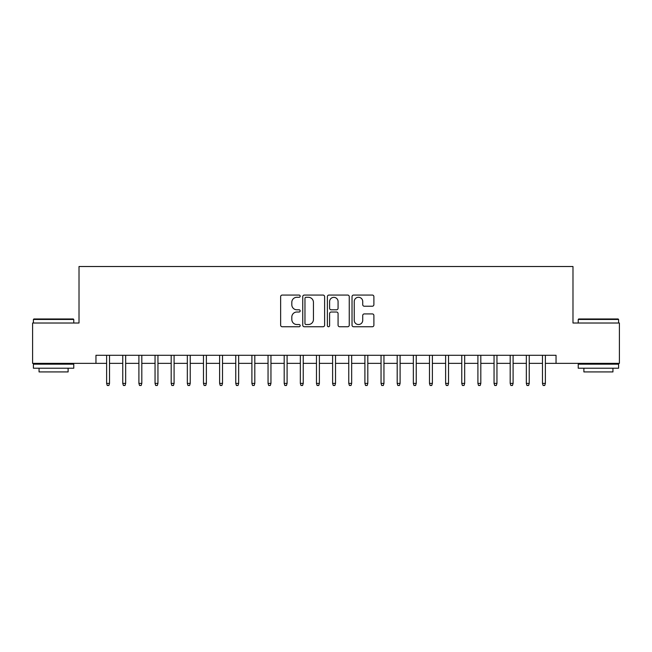 <?xml version="1.0" encoding="UTF-8"?>
<svg xmlns="http://www.w3.org/2000/svg" width="652" height="652" viewBox="0 0 652 652"><rect width="100%" height="100%" fill="white"/><g stroke="black" fill="none" stroke-linecap="round" stroke-linejoin="round"><path stroke-width="0.98" d="M300.173 296.171A1.108 1.108 0 0 0 299.064 295.063L282.226 295.063A1.581 1.581 0 0 0 280.645 296.644L280.645 325.169A1.581 1.581 0 0 0 282.226 326.75L299.064 326.75A1.108 1.108 0 0 0 300.173 325.641A1.108 1.108 0 0 0 299.064 324.533L296.88 324.533A5.069 5.069 0 0 1 291.811 319.464L291.811 317.084A5.069 5.069 0 0 1 296.88 312.015L299.064 312.015A1.108 1.108 0 0 0 300.173 310.906A1.108 1.108 0 0 0 299.064 309.798L296.88 309.798A5.069 5.069 0 0 1 291.811 304.728L291.811 302.349A5.069 5.069 0 0 1 296.88 297.279L299.064 297.279A1.108 1.108 0 0 0 300.173 296.171M372.308 306.228A1.581 1.581 0 0 0 373.889 304.647L373.889 296.644A1.581 1.581 0 0 0 372.308 295.063L353.612 295.063A1.581 1.581 0 0 0 352.023 296.644L352.023 325.169A1.581 1.581 0 0 0 353.612 326.75L372.308 326.75A1.581 1.581 0 0 0 373.889 325.169L373.889 315.503A1.581 1.581 0 0 0 372.308 313.914L364.305 313.914A1.581 1.581 0 0 0 362.724 315.503L362.724 320.295A4.238 4.238 0 0 1 358.486 324.533A4.238 4.238 0 0 1 354.248 320.295L354.248 301.517A4.238 4.238 0 0 1 358.486 297.279A4.238 4.238 0 0 1 362.724 301.517L362.724 304.647A1.581 1.581 0 0 0 364.305 306.228L372.308 306.228M95.958 363.368L32.6 363.368L32.6 323.017L79.014 323.017L79.014 266.513L572.986 266.513L572.986 323.017L619.4 323.017L619.4 363.368L556.042 363.368L556.042 355.299L95.958 355.299L95.958 363.368L106.618 363.368M324.614 296.644A1.581 1.581 0 0 0 323.025 295.063L304.329 295.063A1.581 1.581 0 0 0 302.748 296.644L302.748 325.169A1.581 1.581 0 0 0 304.329 326.75L323.025 326.75A1.581 1.581 0 0 0 324.614 325.169L324.614 296.644M328.975 295.063L347.671 295.063A1.581 1.581 0 0 1 349.252 296.644L349.252 325.169A1.581 1.581 0 0 1 347.671 326.75L339.668 326.75A1.581 1.581 0 0 1 338.078 325.169L338.078 313.604A1.581 1.581 0 0 0 336.497 312.015L331.192 312.015A1.581 1.581 0 0 0 329.602 313.604L329.602 325.641A1.108 1.108 0 0 1 328.494 326.75A1.108 1.108 0 0 1 327.385 325.641L327.385 296.644A1.581 1.581 0 0 1 328.975 295.063M109.52 363.368L122.755 363.368M125.665 363.368L138.9 363.368M141.81 363.368L155.046 363.368M157.947 363.368L171.191 363.368M174.092 363.368L187.328 363.368M190.237 363.368L203.473 363.368M206.382 363.368L219.618 363.368M222.519 363.368L235.763 363.368M238.665 363.368L251.9 363.368M254.81 363.368L268.045 363.368M270.955 363.368L284.19 363.368M287.092 363.368L300.336 363.368M303.237 363.368L316.473 363.368M319.382 363.368L332.618 363.368M335.527 363.368L348.763 363.368M351.664 363.368L364.908 363.368M367.809 363.368L381.045 363.368M383.955 363.368L397.19 363.368M400.1 363.368L413.335 363.368M416.237 363.368L429.481 363.368M432.382 363.368L445.618 363.368M448.527 363.368L461.763 363.368M464.672 363.368L477.908 363.368M480.809 363.368L494.053 363.368M496.954 363.368L510.19 363.368M513.1 363.368L526.335 363.368M529.245 363.368L542.48 363.368M545.382 363.368L556.042 363.368M306.073 297.279A1.108 1.108 0 0 0 304.965 298.388L304.965 323.425A1.108 1.108 0 0 0 306.073 324.533L308.372 324.533A5.069 5.069 0 0 0 313.441 319.464L313.441 302.349A5.069 5.069 0 0 0 308.372 297.279L306.073 297.279M338.078 301.599A4.238 4.238 0 0 0 333.84 297.361A4.238 4.238 0 0 0 329.602 301.599L329.602 308.209A1.581 1.581 0 0 0 331.192 309.798L336.497 309.798A1.581 1.581 0 0 0 338.078 308.209L338.078 301.599M106.618 383.392L107.262 385.487L108.876 385.487L109.52 383.392L106.618 383.392L106.618 355.299M109.52 383.392L109.52 355.299M33.888 318.975L73.277 318.975L73.766 319.464L33.407 319.464L33.888 318.975M53.586 368.217L33.407 368.217L33.407 364.175L73.766 364.175L73.766 368.217L53.586 368.217M68.118 368.217L68.118 371.925L39.055 371.925L39.055 368.217M578.723 318.975L618.112 318.975L618.593 319.464L578.234 319.464L578.723 318.975M598.414 368.217L578.234 368.217L578.234 364.175L618.593 364.175L618.593 368.217L598.414 368.217M612.945 368.217L612.945 371.925L583.882 371.925L583.882 368.217M122.755 383.392L123.407 385.487L125.021 385.487L125.665 383.392L122.755 383.392L122.755 355.299M125.665 383.392L125.665 355.299M138.9 383.392L139.544 385.487L141.158 385.487L141.81 383.392L138.9 383.392L138.9 355.299M141.81 383.392L141.81 355.299M155.046 383.392L155.689 385.487L157.303 385.487L157.947 383.392L155.046 383.392L155.046 355.299M157.947 383.392L157.947 355.299M171.191 383.392L171.835 385.487L173.448 385.487L174.092 383.392L171.191 383.392L171.191 355.299M174.092 383.392L174.092 355.299M187.328 383.392L187.98 385.487L189.593 385.487L190.237 383.392L187.328 383.392L187.328 355.299M190.237 383.392L190.237 355.299M203.473 383.392L204.117 385.487L205.73 385.487L206.382 383.392L203.473 383.392L203.473 355.299M206.382 383.392L206.382 355.299M219.618 383.392L220.262 385.487L221.876 385.487L222.519 383.392L219.618 383.392L219.618 355.299M222.519 383.392L222.519 355.299M235.763 383.392L236.407 385.487L238.021 385.487L238.665 383.392L235.763 383.392L235.763 355.299M238.665 383.392L238.665 355.299M251.9 383.392L252.552 385.487L254.166 385.487L254.81 383.392L251.9 383.392L251.9 355.299M254.81 383.392L254.81 355.299M268.045 383.392L268.689 385.487L270.303 385.487L270.955 383.392L268.045 383.392L268.045 355.299M270.955 383.392L270.955 355.299M284.19 383.392L284.834 385.487L286.448 385.487L287.092 383.392L284.19 383.392L284.19 355.299M287.092 383.392L287.092 355.299M300.336 383.392L300.979 385.487L302.593 385.487L303.237 383.392L300.336 383.392L300.336 355.299M303.237 383.392L303.237 355.299M316.473 383.392L317.125 385.487L318.738 385.487L319.382 383.392L316.473 383.392L316.473 355.299M319.382 383.392L319.382 355.299M332.618 383.392L333.262 385.487L334.875 385.487L335.527 383.392L332.618 383.392L332.618 355.299M335.527 383.392L335.527 355.299M348.763 383.392L349.407 385.487L351.02 385.487L351.664 383.392L348.763 383.392L348.763 355.299M351.664 383.392L351.664 355.299M364.908 383.392L365.552 385.487L367.166 385.487L367.809 383.392L364.908 383.392L364.908 355.299M367.809 383.392L367.809 355.299M381.045 383.392L381.697 385.487L383.311 385.487L383.955 383.392L381.045 383.392L381.045 355.299M383.955 383.392L383.955 355.299M397.19 383.392L397.834 385.487L399.448 385.487L400.1 383.392L397.19 383.392L397.19 355.299M400.1 383.392L400.1 355.299M413.335 383.392L413.979 385.487L415.593 385.487L416.237 383.392L413.335 383.392L413.335 355.299M416.237 383.392L416.237 355.299M429.481 383.392L430.124 385.487L431.738 385.487L432.382 383.392L429.481 383.392L429.481 355.299M432.382 383.392L432.382 355.299M445.618 383.392L446.27 385.487L447.883 385.487L448.527 383.392L445.618 383.392L445.618 355.299M448.527 383.392L448.527 355.299M461.763 383.392L462.407 385.487L464.02 385.487L464.672 383.392L461.763 383.392L461.763 355.299M464.672 383.392L464.672 355.299M477.908 383.392L478.552 385.487L480.165 385.487L480.809 383.392L477.908 383.392L477.908 355.299M480.809 383.392L480.809 355.299M494.053 383.392L494.697 385.487L496.311 385.487L496.954 383.392L494.053 383.392L494.053 355.299M496.954 383.392L496.954 355.299M510.19 383.392L510.842 385.487L512.456 385.487L513.1 383.392L510.19 383.392L510.19 355.299M513.1 383.392L513.1 355.299M526.335 383.392L526.979 385.487L528.593 385.487L529.245 383.392L526.335 383.392L526.335 355.299M529.245 383.392L529.245 355.299M542.48 383.392L543.124 385.487L544.738 385.487L545.382 383.392L542.48 383.392L542.48 355.299M545.382 383.392L545.382 355.299M33.407 323.017L33.407 319.464M42.608 364.175L42.608 363.368M64.564 364.175L64.564 363.368M73.766 323.017L73.766 319.464M578.234 323.017L578.234 319.464M587.436 364.175L587.436 363.368M609.392 364.175L609.392 363.368M618.593 323.017L618.593 319.464"/></g></svg>
